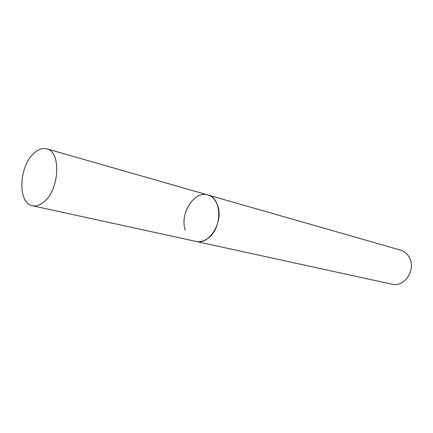 <?xml version="1.0" encoding="UTF-8"?>
<svg xmlns="http://www.w3.org/2000/svg" width="433" height="433" viewBox="0 0 433 433"><rect width="100%" height="100%" fill="white"/><g stroke="black" fill="none" stroke-linecap="round" stroke-linejoin="round"><path stroke-width="0.65" d="M185.243 230.053C179.554 213.702 194.276 190.304 207.77 194.931L400.628 250.133C404.779 251.405 407.854 254.198 409.845 258.506C415.832 270.668 403.978 287.544 392.038 284.221L196.052 241.452C199.938 242.247 203.824 241.268 207.705 238.507C222.443 228.813 222.286 197.881 207.77 194.931C212.37 196.355 215.672 199.916 217.669 205.615C223.737 221.728 209.231 245.359 196.052 241.452L32.453 205.756C36.291 206.53 40.231 205.145 44.285 201.605C59.657 189.069 61.194 151.447 46.791 148.849C42.504 147.761 38.164 149.288 33.763 153.417C18.76 166.651 17.553 203.488 32.453 205.756M207.77 194.931L46.791 148.849"/></g></svg>
